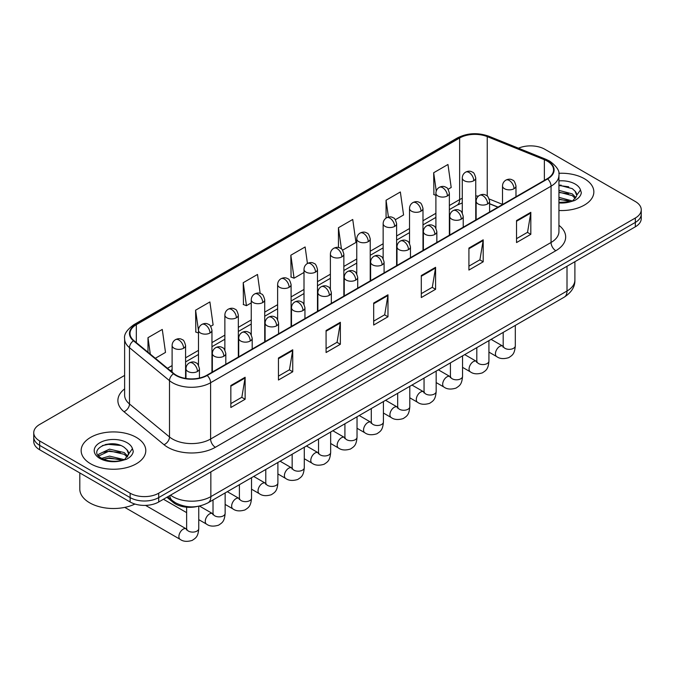 <?xml version="1.0" encoding="UTF-8"?>
<svg xmlns="http://www.w3.org/2000/svg" width="675" height="675" viewBox="0 0 675 675"><rect width="100%" height="100%" fill="white"/><g stroke="black" fill="none" stroke-linecap="round" stroke-linejoin="round"><path stroke-width="1.01" d="M497.905 207.191L489.603 203.833M197.311 506.461A20.199 11.661 180 0 1 173.112 502.352L166.919 497.247M584.381 178.706A32.324 18.664 0 0 0 558.816 173.306A32.324 18.664 0 0 1 584.381 178.706A32.324 18.664 0 0 1 593.848 191.903A32.324 18.664 0 0 0 584.381 178.706M136.325 437.392A32.324 18.664 0 0 0 101.098 433.342A32.324 18.664 0 0 0 81.152 450.588A32.324 18.664 0 0 0 90.619 463.776A32.324 18.664 0 0 0 125.837 467.826A32.324 18.664 0 0 0 145.792 450.588A32.324 18.664 0 0 0 136.325 437.392A32.324 18.664 0 0 0 101.098 433.342A32.324 18.664 0 0 0 81.152 450.588A32.324 18.664 0 0 0 90.619 463.776A32.324 18.664 0 0 0 125.837 467.826A32.324 18.664 0 0 0 145.792 450.588A32.324 18.664 0 0 0 136.325 437.392M547.248 161.106A21.549 12.437 180 0 1 553.559 169.906A21.549 12.437 180 0 1 547.248 178.706L206.795 375.258A21.549 12.437 180 0 1 173.905 373.596L133.903 340.613A21.549 12.437 180 0 1 130.005 333.475A21.549 12.437 180 0 1 136.316 324.683L459.641 138.012A21.549 12.437 180 0 1 487.24 136.62L544.371 159.713A21.549 12.437 180 0 1 547.248 161.106M547.627 160.886A22.089 12.749 0 0 0 544.674 159.46L487.544 136.367A22.089 12.749 0 0 0 459.262 137.793L135.937 324.464A22.089 12.749 0 0 0 133.464 340.791L173.467 373.773A22.089 12.749 0 0 0 207.174 375.477L547.627 178.926A22.089 12.749 0 0 0 547.627 160.886M124.622 375.418L39.665 424.465A20.199 11.661 0 0 0 33.75 432.717L33.75 441.509A20.199 11.661 0 0 0 39.665 449.761L130.132 501.989L130.132 497.593A20.199 11.661 0 0 0 158.701 497.593L635.335 222.413A20.199 11.661 0 0 0 641.25 214.169A20.199 11.661 0 0 1 635.335 222.413L158.701 497.593A20.199 11.661 0 0 1 130.132 497.593L39.665 445.365L130.132 497.593L130.132 493.197A20.199 11.661 0 0 0 158.701 493.197L635.335 218.017A20.199 11.661 0 0 0 641.25 209.765A20.199 11.661 0 0 0 635.335 201.521L544.868 149.293A20.199 11.661 0 0 0 518.459 148.205M33.75 437.113A20.199 11.661 0 0 0 39.665 445.365A20.199 11.661 0 0 1 33.75 437.113M230.842 385.518L230.842 407.506L245.126 399.262L245.126 377.266L230.842 385.518M230.842 403.608L241.844 397.254L245.067 378A5.383 3.113 -120 0 0 245.126 377.266M241.751 397.305L245.126 399.262M278.454 358.02L278.454 380.017L292.739 371.773L292.739 349.777L278.454 358.02M278.454 376.118L289.457 369.765L292.68 350.511A5.383 3.113 -120 0 0 292.739 349.777M289.364 369.816L292.739 371.773M326.076 330.531L326.076 352.527L340.36 344.275L340.36 322.287L326.076 330.531M326.076 348.621L337.078 342.276L340.301 323.013A5.383 3.113 -120 0 0 340.36 322.287M336.977 342.326L340.36 344.275M516.535 220.573L516.535 242.561L530.82 234.318L530.82 212.321L516.535 220.573M516.535 238.663L527.538 232.31L530.761 213.055A5.383 3.113 -120 0 0 530.82 212.321M527.437 232.369L530.82 234.318M468.914 248.062L468.914 270.059L483.199 261.807L483.199 239.819L468.914 248.062M468.914 266.152L479.917 259.799L483.148 240.545A5.383 3.113 -120 0 0 483.199 239.819M479.824 259.858L483.199 261.807M421.301 275.552L421.301 297.548L435.586 289.297L435.586 267.308L421.301 275.552M421.301 293.642L432.304 287.288L435.527 268.034A5.383 3.113 -120 0 0 435.586 267.308M432.211 287.348L435.586 289.297M373.688 303.041L373.688 325.038L387.973 316.786L387.973 294.798L373.688 303.041M373.688 321.131L384.691 314.778L387.914 295.523A5.383 3.113 -120 0 0 387.973 294.798M384.59 314.837L387.973 316.786M558.942 210.499A32.324 18.664 0 0 0 593.848 191.903A32.324 18.664 0 0 1 558.942 210.499M33.75 432.717A20.199 11.661 0 0 0 39.665 440.961L130.132 493.197M210.693 326.32L213.114 324.92L209.891 301.944L195.607 310.188L195.834 332.049M155.334 358.282L165.502 352.409L162.278 329.434L147.994 337.677L147.994 352.232M342.588 250.172L355.961 242.452L352.738 219.476L338.453 227.72L338.453 247.506M395.339 219.712L403.574 214.962L400.351 191.978L386.066 200.23L386.066 218.101M448.099 189.253L451.195 187.473L447.964 164.489L433.679 172.741L433.915 194.602M260.17 293.431L257.504 274.455L243.219 282.698L243.456 304.56M307.437 263.469L305.125 246.966L290.841 255.209L291.068 277.071M290.841 255.209L294.064 278.193L304.003 272.447M294.064 278.193L290.841 276.986M338.453 227.72L341.432 248.94M386.066 200.23L388.429 217.072M435.898 195.345L433.679 194.51M433.679 172.741L436.252 191.042M243.219 282.698L246.442 305.682L251.252 302.906M246.442 305.682L243.219 304.476M198.492 333.045L195.607 331.965M195.607 310.188L198.492 330.742M147.994 337.677L150.297 354.13M113.105 443.829A26.933 15.55 0 0 0 105.342 444.555M561.161 185.144A26.933 15.55 0 0 0 558.942 185.22M130.132 501.989A20.199 11.661 0 0 0 158.701 501.989L635.335 226.808A20.199 11.661 0 0 0 641.25 218.565L641.25 209.765M558.942 202.39L570.215 201.825L574.492 200.576C578.602 198.467 580.888 195.834 581.335 192.679L580.492 189.945L576.754 195.202A15.221 8.792 0 0 0 575.033 191.143L572.307 188.654L558.942 185.11M576.526 196.239L572.805 200.728M558.942 197.362L572.451 200.981M558.942 199.1L570.763 201.707M558.942 190.375L572.29 193.894L575.834 197.572M558.942 192.122L572.29 195.64L575.243 198.399M575.033 191.143L576.745 195.404M558.942 185.532L568.679 186.773M558.942 192.518L568.527 193.708M558.942 199.496L568.527 200.694M79.802 472.93L79.802 489.071A33.666 19.44 0 0 0 89.665 502.816A33.666 19.44 0 0 0 134.941 504.048M128.469 454.933L128.689 453.887A15.221 8.792 0 0 0 126.976 449.82L124.251 447.339C110.219 437.417 86.839 450.368 101.267 458.063C107.165 461.261 114.126 462.071 122.158 460.51L126.436 459.262C130.545 457.152 132.823 454.52 133.279 451.364L132.435 448.63L124.748 459.413M101.722 458.325L109.527 456.123L124.394 459.667M120.462 459.38L108.329 458.342L103.511 459.211L109.527 457.869L122.707 460.392M98.305 455.507L98.769 454.191L109.527 449.137L124.234 452.579L127.769 456.258M98.727 456.005L109.527 450.883L124.234 454.317L127.187 457.085M126.976 449.82L128.68 454.089M102.364 445.584L108.329 444.378L120.614 445.458M103.494 452.233L108.329 451.356L120.462 452.393M173.112 501.204L173.112 502.352M558.942 225.323A33.666 19.44 180 0 1 555.812 250.729L215.367 447.289A6.733 3.89 60 0 1 210.608 439.037L551.053 242.485A26.933 15.55 0 0 0 558.942 231.483L558.942 175.188A26.933 15.55 180 0 1 551.053 186.182A6.733 3.89 -120 0 0 547.627 178.926M215.367 447.289A33.666 19.44 180 0 1 167.754 447.289A33.666 19.44 180 0 1 163.983 444.69L123.972 411.708A33.666 19.44 180 0 1 124.622 388.893M172.513 439.037A26.933 15.55 0 0 0 210.608 439.037L210.608 382.733A26.933 15.55 180 0 1 169.493 380.658L129.49 347.676A26.933 15.55 180 0 1 124.622 338.757L124.622 395.061A26.933 15.55 0 0 0 129.49 403.979L169.493 436.961A26.933 15.55 0 0 0 172.513 439.037M558.942 175.188C559.845 170.977 556.748 166.286 549.661 161.106L546.117 159.384A6.733 3.156 112 0 0 544.674 159.46M546.117 159.384L488.987 136.291C477.833 132.342 467.243 132.916 457.228 138.012A6.733 3.89 60 0 1 459.262 137.793M135.937 324.464A6.733 3.89 -120 0 0 133.903 324.675C126.917 329.704 123.82 334.395 124.622 338.757M133.464 340.791A6.733 4.506 129.5 0 0 129.49 347.676L129.49 403.979A6.733 4.506 -50.5 0 1 123.972 411.708M488.987 136.291A6.733 3.156 112 0 0 487.544 136.367M173.467 373.773A6.733 4.506 129.5 0 0 169.493 380.658L169.493 436.961A6.733 4.506 -50.5 0 1 163.983 444.69M207.174 375.477A6.733 3.89 60 0 1 210.608 382.733L551.053 186.182L551.053 242.485A6.733 3.89 60 0 0 555.812 250.729M158.701 493.197L158.701 501.989M635.335 218.017L635.335 226.808M39.665 440.961L39.665 449.761M136.316 324.683L136.316 342.605M544.371 159.713L544.371 180.368M487.24 136.62L487.24 196.062M502.512 204.373L489.24 199.007M478.44 196.121A21.549 12.437 0 0 0 475.748 195.961M462.282 198.298A21.549 12.437 0 0 0 459.641 199.589L449.364 205.521M459.641 138.012L459.641 199.589A12.125 6.995 60 0 1 457.127 205.141L449.364 209.621M435.898 213.3L422.989 220.75M409.523 228.53L396.613 235.98M383.147 243.759L370.229 251.21M356.763 258.989L343.853 266.439M330.387 274.219L317.478 281.669M304.003 289.448L291.094 296.899M277.627 304.678L264.718 312.128M251.252 319.908L238.334 327.358M224.868 335.137L211.958 342.588M198.492 350.367L185.583 357.817M172.108 365.597L167.459 368.28M489.645 203.707A12.125 5.678 -68 0 1 489.603 203.69L498.057 207.107M373.688 303.742L387.914 295.523M421.301 276.252L435.527 268.034M468.914 248.763L483.148 240.545M516.535 221.265L530.761 213.055M326.076 331.231L340.301 323.013M278.454 358.72L292.68 350.511M230.842 386.21L245.067 378M170.522 495.172A26.933 15.55 0 0 0 172.749 496.631A26.933 15.55 0 0 0 210.845 496.631L567.008 291.001A26.933 15.55 0 0 0 574.898 280.007C575.092 286.689 571.531 292.41 564.216 297.169L208.052 502.799A13.466 7.779 60 0 0 210.845 496.631L210.845 471.892M567.008 266.262L567.008 291.001A13.466 7.779 60 0 1 564.216 297.169M169.788 495.593A13.466 9.011 129.5 0 0 172.201 500.487L167.712 496.792M514.013 188.713A6.733 3.89 0 0 0 515.978 185.963C514.915 182.064 513.852 180.157 512.789 180.233C510.84 178.858 508.537 178.824 505.879 180.132A6.733 3.89 60 0 1 509.245 180.461A6.733 3.89 -120 0 1 514.013 188.713A6.733 3.89 0 0 1 504.487 188.713A6.733 3.89 0 0 1 502.512 185.963C502.613 183.406 503.736 181.465 505.879 180.132M488.928 352.114L496.699 356.594A6.058 3.502 -60 0 1 495.762 351.734A6.058 3.502 -60 0 1 499.728 346.393A6.058 3.502 -60 0 1 499.998 346.25A6.058 3.502 -60 0 1 502.757 346.098L491.113 339.373M503.533 346.705L502.993 347.152L503.187 345.845A6.058 3.502 -0 0 0 504.959 348.325A6.058 3.502 -0 0 0 513.253 348.469A6.058 3.502 -0 0 0 515.312 345.845C514.62 354.392 512.156 355.303 508.773 357.64C503.702 359.176 499.677 358.83 496.699 356.594M473.774 180.714A6.733 3.89 0 0 0 475.748 177.964C474.677 174.066 473.614 172.159 472.551 172.235C470.602 170.859 468.298 170.826 465.649 172.133A6.733 3.89 60 0 1 469.015 172.463A6.733 3.89 -120 0 1 473.774 180.714A6.733 3.89 0 0 1 464.248 180.714A6.733 3.89 0 0 1 462.282 177.964C462.383 175.407 463.506 173.467 465.649 172.133M487.628 203.943A6.733 3.89 0 0 0 489.603 201.192C488.54 197.294 487.468 195.387 486.405 195.463C484.456 194.088 482.153 194.054 479.503 195.362A6.733 3.89 60 0 1 482.87 195.691A6.733 3.89 -120 0 1 487.628 203.943A6.733 3.89 0 0 1 478.111 203.943A6.733 3.89 0 0 1 476.137 201.192C476.238 198.636 477.36 196.695 479.503 195.362M462.552 367.343L470.315 371.824A6.058 3.502 -60 0 1 469.387 366.964A6.058 3.502 -60 0 1 473.344 361.623A6.058 3.502 -60 0 1 473.614 361.479A6.058 3.502 -60 0 1 476.373 361.327L464.729 354.603M477.157 361.935L476.618 362.382L476.812 361.074A6.058 3.502 -0 0 0 478.583 363.555A6.058 3.502 -0 0 0 486.877 363.698A6.058 3.502 -0 0 0 488.928 361.074C488.244 369.622 485.781 370.533 482.389 372.87C477.326 374.406 473.302 374.06 470.315 371.824M461.253 219.172A6.733 3.89 0 0 0 463.227 216.422C462.156 212.524 461.093 210.617 460.029 210.693C458.08 209.318 455.777 209.284 453.127 210.592A6.733 3.89 60 0 1 456.494 210.921A6.733 3.89 -120 0 1 461.253 219.172A6.733 3.89 0 0 1 451.727 219.172A6.733 3.89 0 0 1 449.752 216.422C449.854 213.865 450.976 211.925 453.127 210.592M436.168 382.573L443.939 387.053A6.058 3.502 -60 0 1 443.011 382.193A6.058 3.502 -60 0 1 446.968 376.852A6.058 3.502 -60 0 1 447.238 376.709A6.058 3.502 -60 0 1 449.997 376.557L438.353 369.832M450.773 377.165L450.233 377.612L450.428 376.304A6.058 3.502 -0 0 0 452.208 378.785A6.058 3.502 -0 0 0 460.502 378.928A6.058 3.502 -0 0 0 462.552 376.304C461.86 384.851 459.397 385.762 456.013 388.1C450.951 389.635 446.926 389.289 443.939 387.053M434.877 234.402A6.733 3.89 0 0 0 436.843 231.652C435.78 227.753 434.717 225.847 433.654 225.922C431.696 224.547 429.401 224.513 426.743 225.821A6.733 3.89 60 0 1 430.11 226.15A6.733 3.89 -120 0 1 434.877 234.402A6.733 3.89 0 0 1 425.351 234.402A6.733 3.89 0 0 1 423.377 231.652C423.478 229.095 424.6 227.154 426.743 225.821M409.793 397.803L417.555 402.283A6.058 3.502 -60 0 1 416.627 397.423A6.058 3.502 -60 0 1 420.593 392.082A6.058 3.502 -60 0 1 420.854 391.939A6.058 3.502 -60 0 1 423.622 391.787L411.978 385.062M424.398 392.394L423.858 392.842L424.052 391.534A6.058 3.502 -0 0 0 425.824 394.014A6.058 3.502 -0 0 0 434.118 394.158A6.058 3.502 -0 0 0 436.168 391.534C435.485 400.081 433.021 400.992 429.637 403.329C424.567 404.865 420.542 404.519 417.555 402.283M408.493 249.632A6.733 3.89 0 0 0 410.468 246.881C409.396 242.983 408.333 241.076 407.27 241.152C405.321 239.777 403.017 239.743 400.368 241.051A6.733 3.89 60 0 1 403.734 241.38A6.733 3.89 -120 0 1 408.493 249.632A6.733 3.89 0 0 1 398.967 249.632A6.733 3.89 0 0 1 397.001 246.881C397.102 244.325 398.225 242.384 400.368 241.051M383.417 413.032L391.179 417.513A6.058 3.502 -60 0 1 390.251 412.653A6.058 3.502 -60 0 1 394.208 407.312A6.058 3.502 -60 0 1 394.478 407.168A6.058 3.502 -60 0 1 397.238 407.017L385.594 400.292M398.022 407.624L397.474 408.071L397.676 406.763A6.058 3.502 -0 0 0 399.448 409.244A6.058 3.502 -0 0 0 407.742 409.387A6.058 3.502 -0 0 0 409.793 406.763C409.101 415.311 406.637 416.222 403.253 418.559C398.191 420.095 394.166 419.749 391.179 417.513M447.398 195.944A6.733 3.89 0 0 0 449.364 193.193C448.301 189.295 447.238 187.388 446.175 187.464C444.226 186.089 441.923 186.055 439.265 187.363A6.733 3.89 60 0 1 442.631 187.692A6.733 3.89 -120 0 1 447.398 195.944A6.733 3.89 0 0 1 437.873 195.944A6.733 3.89 0 0 1 435.898 193.193C435.999 190.637 437.122 188.696 439.265 187.363M421.014 211.174A6.733 3.89 0 0 0 422.989 208.423C421.926 204.525 420.854 202.618 419.791 202.694C417.842 201.319 415.538 201.285 412.889 202.593A6.733 3.89 60 0 1 416.256 202.922A6.733 3.89 -120 0 1 421.014 211.174A6.733 3.89 0 0 1 411.497 211.174A6.733 3.89 0 0 1 409.523 208.423C409.624 205.867 410.746 203.926 412.889 202.593M394.639 226.403A6.733 3.89 0 0 0 396.613 223.653C395.542 219.755 394.478 217.848 393.415 217.924C391.466 216.548 389.163 216.515 386.513 217.823A6.733 3.89 60 0 1 389.88 218.152A6.733 3.89 -120 0 1 394.639 226.403A6.733 3.89 0 0 1 385.113 226.403A6.733 3.89 0 0 1 383.147 223.653C383.248 221.096 384.37 219.156 386.513 217.823M580.492 189.945A19.263 11.121 0 0 0 575.151 184.039A19.263 11.121 0 0 0 558.942 180.883M558.942 202.922A19.263 11.121 0 0 0 570.215 201.825M132.435 448.63A19.263 11.121 0 0 0 127.094 442.724A19.263 11.121 0 0 0 99.849 442.724A19.263 11.121 0 0 0 99.849 458.452A19.263 11.121 0 0 0 122.158 460.51M382.118 264.862A6.733 3.89 0 0 0 384.092 262.111C383.02 258.213 381.957 256.306 380.894 256.382C378.945 255.007 376.642 254.973 373.984 256.281A6.733 3.89 60 0 1 377.35 256.61A6.733 3.89 -120 0 1 382.118 264.862A6.733 3.89 0 0 1 372.592 264.862A6.733 3.89 0 0 1 370.617 262.111C370.718 259.554 371.841 257.614 373.984 256.281M357.033 428.262L364.804 432.743A6.058 3.502 -60 0 1 363.876 427.882A6.058 3.502 -60 0 1 367.833 422.542A6.058 3.502 -60 0 1 368.103 422.398A6.058 3.502 -60 0 1 370.862 422.246L359.218 415.522M371.638 422.854L371.098 423.301L371.292 421.993A6.058 3.502 -0 0 0 373.073 424.474A6.058 3.502 -0 0 0 381.358 424.617A6.058 3.502 -0 0 0 383.417 421.993C382.725 430.54 380.261 431.452 376.878 433.789C371.815 435.324 367.782 434.978 364.804 432.743M355.733 280.091A6.733 3.89 0 0 0 357.708 277.341C356.645 273.442 355.573 271.536 354.51 271.612C352.561 270.236 350.257 270.202 347.608 271.51A6.733 3.89 60 0 1 350.975 271.839A6.733 3.89 -120 0 1 355.733 280.091A6.733 3.89 0 0 1 346.216 280.091A6.733 3.89 0 0 1 344.242 277.341C344.343 274.784 345.465 272.843 347.608 271.51M330.657 443.492L338.42 447.972A6.058 3.502 -60 0 1 337.492 443.112A6.058 3.502 -60 0 1 341.449 437.771A6.058 3.502 -60 0 1 341.719 437.628A6.058 3.502 -60 0 1 344.486 437.476L332.843 430.751M345.262 438.083L344.723 438.531L344.917 437.223A6.058 3.502 -0 0 0 346.688 439.703A6.058 3.502 -0 0 0 354.983 439.847A6.058 3.502 -0 0 0 357.033 437.223C356.349 445.77 353.886 446.681 350.494 449.018C345.431 450.554 341.407 450.208 338.42 447.972M329.358 295.321A6.733 3.89 0 0 0 331.332 292.57C330.261 288.672 329.198 286.765 328.134 286.841C326.185 285.466 323.882 285.432 321.233 286.74A6.733 3.89 60 0 1 324.599 287.069A6.733 3.89 -120 0 1 329.358 295.321A6.733 3.89 0 0 1 319.832 295.321A6.733 3.89 0 0 1 317.866 292.57C317.967 290.014 319.089 288.073 321.233 286.74M304.282 458.722L312.044 463.202A6.058 3.502 -60 0 1 311.116 458.342A6.058 3.502 -60 0 1 315.073 453.001A6.058 3.502 -60 0 1 315.343 452.858A6.058 3.502 -60 0 1 318.102 452.706L306.458 445.981M318.887 453.313L318.338 453.76L318.532 452.452A6.058 3.502 -0 0 0 320.313 454.933A6.058 3.502 -0 0 0 328.607 455.077A6.058 3.502 -0 0 0 330.657 452.452C329.965 461 327.502 461.911 324.118 464.248C319.056 465.784 315.031 465.438 312.044 463.202M368.263 241.633A6.733 3.89 0 0 0 370.229 238.882C369.166 234.984 368.103 233.078 367.04 233.153C365.082 231.778 362.787 231.744 360.129 233.052A6.733 3.89 60 0 1 363.496 233.381A6.733 3.89 -120 0 1 368.263 241.633A6.733 3.89 0 0 1 358.737 241.633A6.733 3.89 0 0 1 356.763 238.882C356.864 236.326 357.986 234.385 360.129 233.052M341.879 256.863A6.733 3.89 0 0 0 343.853 254.112C342.782 250.214 341.719 248.307 340.656 248.383C338.707 247.008 336.403 246.974 333.754 248.282A6.733 3.89 60 0 1 337.12 248.611A6.733 3.89 -120 0 1 341.879 256.863A6.733 3.89 0 0 1 332.362 256.863A6.733 3.89 0 0 1 330.387 254.112C330.488 251.556 331.611 249.615 333.754 248.282M315.503 272.093A6.733 3.89 0 0 0 317.478 269.342C316.406 265.444 315.343 263.537 314.28 263.613C312.331 262.238 310.027 262.204 307.37 263.512A6.733 3.89 60 0 1 310.736 263.841A6.733 3.89 -120 0 1 315.503 272.093A6.733 3.89 0 0 1 305.977 272.093A6.733 3.89 0 0 1 304.003 269.342C304.104 266.785 305.227 264.845 307.37 263.512M302.982 310.551A6.733 3.89 0 0 0 304.948 307.8C303.885 303.902 302.822 301.995 301.759 302.071C299.801 300.696 297.506 300.662 294.848 301.97A6.733 3.89 60 0 1 298.215 302.299A6.733 3.89 -120 0 1 302.982 310.551A6.733 3.89 0 0 1 293.456 310.551A6.733 3.89 0 0 1 291.482 307.8C291.583 305.243 292.705 303.303 294.848 301.97M277.898 473.951L285.66 478.432A6.058 3.502 -60 0 1 284.732 473.572A6.058 3.502 -60 0 1 288.698 468.231A6.058 3.502 -60 0 1 288.968 468.087A6.058 3.502 -60 0 1 291.727 467.935L280.083 461.211M292.503 468.543L291.963 468.99L292.157 467.682A6.058 3.502 -0 0 0 293.929 470.163A6.058 3.502 -0 0 0 302.223 470.306A6.058 3.502 -0 0 0 304.282 467.682C303.59 476.229 301.126 477.141 297.743 479.478C292.672 481.013 288.647 480.667 285.66 478.432M276.598 325.78A6.733 3.89 0 0 0 278.573 323.03C277.509 319.132 276.438 317.225 275.375 317.301C273.426 315.925 271.122 315.892 268.473 317.199A6.733 3.89 60 0 1 271.839 317.528A6.733 3.89 -120 0 1 276.598 325.78A6.733 3.89 0 0 1 267.081 325.78A6.733 3.89 0 0 1 265.106 323.03C265.207 320.473 266.33 318.532 268.473 317.199M251.522 489.181L259.284 493.661A6.058 3.502 -60 0 1 258.356 488.801A6.058 3.502 -60 0 1 262.313 483.46A6.058 3.502 -60 0 1 262.583 483.317A6.058 3.502 -60 0 1 265.343 483.165L253.699 476.44M266.127 483.773L265.587 484.22L265.781 482.912A6.058 3.502 -0 0 0 267.553 485.392A6.058 3.502 -0 0 0 275.847 485.536A6.058 3.502 -0 0 0 277.898 482.912C277.214 491.459 274.75 492.37 271.358 494.708C266.296 496.243 262.271 495.897 259.284 493.661M250.222 341.01A6.733 3.89 0 0 0 252.197 338.259C251.125 334.361 250.062 332.454 248.999 332.53C247.05 331.155 244.747 331.121 242.089 332.429A6.733 3.89 60 0 1 245.464 332.758A6.733 3.89 -120 0 1 250.222 341.01A6.733 3.89 0 0 1 240.697 341.01A6.733 3.89 0 0 1 238.722 338.259C238.823 335.703 239.946 333.762 242.089 332.429M225.138 504.411L232.909 508.891A6.058 3.502 -60 0 1 231.981 504.031A6.058 3.502 -60 0 1 235.938 498.69A6.058 3.502 -60 0 1 236.208 498.547A6.058 3.502 -60 0 1 238.967 498.395L227.323 491.67M239.743 499.002L239.203 499.449L239.397 498.142A6.058 3.502 -0 0 0 241.177 500.622A6.058 3.502 -0 0 0 249.472 500.766A6.058 3.502 -0 0 0 251.522 498.142C250.83 506.689 248.366 507.6 244.983 509.937C239.92 511.473 235.896 511.127 232.909 508.891M223.838 356.24A6.733 3.89 0 0 0 225.813 353.489C224.75 349.591 223.687 347.684 222.615 347.76C220.666 346.385 218.371 346.351 215.713 347.659A6.733 3.89 60 0 1 219.08 347.988A6.733 3.89 -120 0 1 223.838 356.24A6.733 3.89 0 0 1 214.321 356.24A6.733 3.89 0 0 1 212.347 353.489C212.448 350.933 213.57 348.992 215.713 347.659M198.762 519.64L206.525 524.121A6.058 3.502 -60 0 1 205.597 519.261A6.058 3.502 -60 0 1 209.554 513.92A6.058 3.502 -60 0 1 209.824 513.776A6.058 3.502 -60 0 1 212.591 513.624L199.479 506.056M213.368 514.232L212.828 514.679L213.022 513.371A6.058 3.502 -0 0 0 214.793 515.852A6.058 3.502 -0 0 0 223.087 515.995A6.058 3.502 -0 0 0 225.138 513.371C224.454 521.918 221.991 522.83 218.607 525.167C213.536 526.702 209.512 526.357 206.525 524.121M197.463 371.469A6.733 3.89 0 0 0 199.437 368.719C198.366 364.821 197.303 362.914 196.239 362.99C194.29 361.614 191.987 361.581 189.338 362.888A6.733 3.89 60 0 1 192.704 363.218A6.733 3.89 -120 0 1 197.463 371.469A6.733 3.89 0 0 1 187.937 371.469A6.733 3.89 0 0 1 185.971 368.719C186.072 366.162 187.194 364.222 189.338 362.888M124.774 507.381L180.149 539.35A6.058 3.502 -60 0 1 179.221 534.49A6.058 3.502 -60 0 1 183.178 529.149A6.058 3.502 -60 0 1 183.448 529.006A6.058 3.502 -60 0 1 186.207 528.854L145.564 505.389M186.992 529.462L186.443 529.909L186.637 528.601A6.058 3.502 -0 0 0 188.418 531.082A6.058 3.502 -0 0 0 196.712 531.225A6.058 3.502 -0 0 0 198.762 528.601C198.07 537.148 195.607 538.059 192.223 540.397C187.161 541.932 183.136 541.586 180.149 539.35M289.119 287.322A6.733 3.89 0 0 0 291.094 284.572C290.031 280.673 288.959 278.767 287.896 278.843C285.947 277.467 283.652 277.433 280.994 278.741A6.733 3.89 60 0 1 284.361 279.07A6.733 3.89 -120 0 1 289.119 287.322A6.733 3.89 0 0 1 279.602 287.322A6.733 3.89 0 0 1 277.627 284.572C277.729 282.015 278.851 280.074 280.994 278.741M262.744 302.552A6.733 3.89 0 0 0 264.718 299.801C263.647 295.903 262.583 293.996 261.52 294.072C259.571 292.697 257.268 292.663 254.618 293.971A6.733 3.89 60 0 1 257.985 294.3A6.733 3.89 -120 0 1 262.744 302.552A6.733 3.89 0 0 1 253.218 302.552A6.733 3.89 0 0 1 251.252 299.801C251.353 297.245 252.475 295.304 254.618 293.971M236.368 317.782A6.733 3.89 0 0 0 238.334 315.031C237.271 311.133 236.208 309.226 235.145 309.302C233.196 307.927 230.892 307.893 228.234 309.201A6.733 3.89 60 0 1 231.601 309.53A6.733 3.89 -120 0 1 236.368 317.782A6.733 3.89 0 0 1 226.842 317.782A6.733 3.89 0 0 1 224.868 315.031C224.969 312.474 226.091 310.534 228.234 309.201M209.984 333.011A6.733 3.89 0 0 0 211.958 330.261C210.895 326.363 209.824 324.456 208.761 324.532C206.812 323.156 204.508 323.123 201.859 324.43A6.733 3.89 60 0 1 205.225 324.759A6.733 3.89 -120 0 1 209.984 333.011A6.733 3.89 0 0 1 200.467 333.011A6.733 3.89 0 0 1 198.492 330.261C198.593 327.704 199.716 325.763 201.859 324.43M183.608 348.241A6.733 3.89 0 0 0 185.583 345.49C184.511 341.592 183.448 339.685 182.385 339.761C180.436 338.386 178.132 338.352 175.483 339.66A6.733 3.89 60 0 1 178.85 339.989A6.733 3.89 -120 0 1 183.608 348.241A6.733 3.89 0 0 1 174.082 348.241A6.733 3.89 0 0 1 172.108 345.49C172.209 342.934 173.34 340.993 175.483 339.66M457.228 138.012L133.903 324.675M462.282 202.922L457.127 205.141M435.898 217.401L422.989 224.851M409.523 232.63L396.613 240.081M383.147 247.86L370.229 255.31M356.763 263.09L343.853 270.54M330.387 278.319L317.478 285.77M304.003 293.549L291.094 300.999M277.627 308.779L264.718 316.229M251.252 324.008L238.334 331.459M224.868 339.238L211.958 346.688M198.492 354.468L185.583 361.918M172.108 369.698L170.387 370.693M208.052 502.799C197.218 508.241 186.376 508.241 175.542 502.799L172.201 500.487M574.898 280.007L574.898 261.706M515.312 325.409L515.312 345.845M515.978 196.754L515.978 185.963M503.187 332.404L503.187 345.845M502.512 204.525L502.512 185.963M475.748 219.983L475.748 177.964M462.282 212.979L462.282 177.964M476.795 361.547L476.373 361.327M488.928 340.639L488.928 361.074M489.603 211.984L489.603 201.192M476.812 347.633L476.812 361.074M476.137 219.755L476.137 201.192M462.552 355.86L462.552 376.304M463.227 227.213L463.227 216.422M450.428 362.863L450.428 376.304M449.752 234.984L449.752 216.422M436.168 371.09L436.168 391.534M436.843 242.443L436.843 231.652M424.052 378.093L424.052 391.534M423.377 250.214L423.377 231.652M409.793 386.319L409.793 406.763M410.468 257.673L410.468 246.881M397.676 393.323L397.676 406.763M397.001 265.444L397.001 246.881M449.364 235.212L449.364 193.193M435.898 228.209L435.898 193.193M422.989 250.442L422.989 208.423M409.523 243.439L409.523 208.423M396.613 265.672L396.613 223.653M383.147 258.668L383.147 223.653M383.417 401.549L383.417 421.993M384.092 272.902L384.092 262.111M371.292 408.552L371.292 421.993M370.617 280.673L370.617 262.111M357.033 416.779L357.033 437.223M357.708 288.132L357.708 277.341M344.917 423.782L344.917 437.223M344.242 295.903L344.242 277.341M330.657 432.008L330.657 452.452M331.332 303.362L331.332 292.57M318.532 439.012L318.532 452.452M317.866 311.133L317.866 292.57M370.229 280.901L370.229 238.882M356.763 273.898L356.763 238.882M343.853 296.131L343.853 254.112M330.387 289.128L330.387 254.112M317.478 311.361L317.478 269.342M304.003 304.358L304.003 269.342M304.282 447.238L304.282 467.682M304.948 318.592L304.948 307.8M292.157 454.241L292.157 467.682M291.482 326.363L291.482 307.8M277.898 462.468L277.898 482.912M278.573 333.821L278.573 323.03M265.781 469.471L265.781 482.912M265.106 341.592L265.106 323.03M251.522 477.697L251.522 498.142M252.197 349.051L252.197 338.259M239.397 484.701L239.397 498.142M238.722 356.822L238.722 338.259M225.138 492.927L225.138 513.371M225.813 364.281L225.813 353.489M186.637 512.637L163.451 499.247M213.022 499.93L213.022 513.371M212.347 372.052L212.347 353.489M198.762 506.208L198.762 528.601M199.437 378.042L199.437 368.719M186.637 507.195L186.637 528.601M185.971 378.481L185.971 368.719M291.094 326.59L291.094 284.572M277.627 319.587L277.627 284.572M264.718 341.82L264.718 299.801M251.252 334.817L251.252 299.801M238.334 357.05L238.334 315.031M224.868 350.047L224.868 315.031M211.958 372.279L211.958 330.261M198.492 365.276L198.492 330.261M185.583 378.413L185.583 345.49M172.108 372.119L172.108 345.49"/></g></svg>
